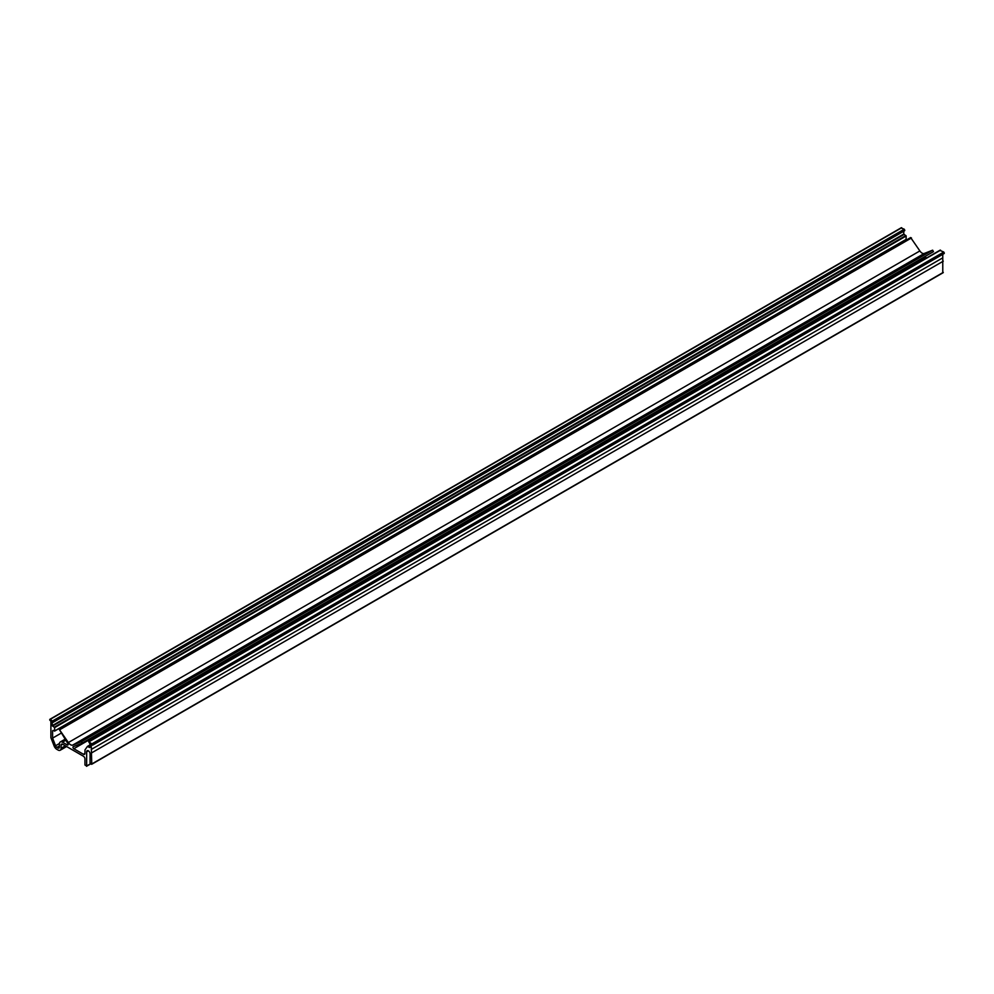 <?xml version="1.0" encoding="UTF-8"?>
<svg xmlns="http://www.w3.org/2000/svg" width="994" height="994" viewBox="0 0 994 994"><rect width="100%" height="100%" fill="white"/><g stroke="black" fill="none" stroke-linecap="round" stroke-linejoin="round"><path stroke-width="1.49" d="M88.354 750.818A2.41 1.392 -120 0 0 87.149 750.706A2.41 1.392 -120 0 0 86.652 751.799L88.354 750.818A2.41 1.392 -120 0 1 90.056 753.775L90.056 763.019L91.759 764.001L91.249 744.531L92.79 744.531L88.677 741.735L89.895 743.748L89.895 747.376M86.652 751.799L86.652 765.964L84.95 764.982L84.95 758.882A2.162 1.255 -120 0 0 83.421 756.235L62.647 744.233A2.162 1.255 -120 0 0 61.553 744.121A2.162 1.255 -120 0 0 61.106 745.115L61.106 748.271A4.336 2.497 -120 0 1 60.212 750.246A4.336 2.497 -120 0 1 58.05 750.035L56.782 749.314A4.336 2.497 -120 0 1 54.136 746.009L50.893 737.66L50.893 721.222L49.7 719.954L50.209 719.358L53.278 721.719L52.26 722.017L52.26 725.645L54.633 727.62L54.633 730.963L53.452 730.565A1.205 0.696 -120 0 0 52.595 731.062L52.595 738.107L55.565 745.749A2.162 1.255 -120 0 0 56.882 747.401L57.876 747.973A2.162 1.255 -120 0 0 58.957 748.072A2.162 1.255 -120 0 0 59.404 747.09L59.404 743.934A4.336 2.497 -120 0 1 60.311 741.959A4.336 2.497 -120 0 1 62.473 742.17L67.281 744.953A1.205 0.696 -120 0 0 67.828 743.524L59.131 729.186L68.362 742.555A4.821 2.783 -120 0 0 72.736 745.078L81.135 741.797L81.968 742.369L81.93 743.276L73.27 746.668A1.205 0.696 -120 0 0 73.817 748.718L83.421 754.26A2.162 1.255 -120 0 0 84.502 754.371A2.162 1.255 -120 0 0 84.95 753.377L84.987 749.886L87.435 746.407L89.634 747.525M940.038 250.451L943.791 252.029L943.791 253.507M942.772 254.34L942.772 272.679M901.21 228.036L904.279 229.216L904.279 230.695M903.77 231.229L903.77 234.037L906.155 236L906.081 239.504L54.633 730.963L906.155 239.343M904.105 240.647L904.105 241.343M910.653 237.566L919.872 250.935A4.821 2.783 60 0 0 924.258 253.458L932.645 250.177L933.453 251.656L81.968 743.251L933.453 251.656M73.817 748.718L925.327 257.098A1.205 0.696 60 0 1 924.83 256.626M925.327 257.098L926.719 257.906M91.249 749.451L942.772 257.831M91.759 752.793L943.281 261.173M52.595 738.107L61.143 733.174M87.658 746.382L89.895 745.09M89.038 741.772L940.548 250.165M92.28 743.649L943.791 252.029M92.79 744.531L944.3 252.911M92.79 744.829L944.3 253.209M91.759 764.001L943.281 272.381M86.652 765.964L90.429 763.79M61.106 745.115L62.647 744.233M61.106 748.271L65.368 745.811M50.209 719.358L901.72 227.738M52.769 720.836L904.279 229.216M53.278 721.719L904.788 230.099M53.278 722.017L904.788 230.397M52.26 725.645L903.77 234.037M52.508 726.092L904.018 234.472M54.384 727.173L905.894 235.553M54.633 727.62L906.155 236M52.595 731.062L53.452 730.565M55.565 745.749L59.429 743.512M56.882 747.401L59.404 745.947M57.876 747.973L59.404 747.09M62.473 742.17L65.741 740.281M67.281 744.953L68.139 744.456M59.975 729.584L911.486 237.964M68.362 742.555L919.872 250.935M72.736 745.078L924.258 253.458M81.135 741.797L932.645 250.177M83.421 754.26L84.95 753.377M87.522 746.345L89.895 744.991M88.677 741.735L940.187 250.128M92.641 745.152L944.151 253.532M91.61 764.324L943.132 272.716M86.503 766.299L90.616 763.926M60.212 750.246L66.635 746.544M49.849 719.321L901.359 227.701M53.129 722.34L904.639 230.732M54.558 731.124L906.081 239.504M60.311 741.959L65.045 739.213M59.168 729.161L910.69 237.541M87.472 746.37L89.895 744.966"/></g></svg>
